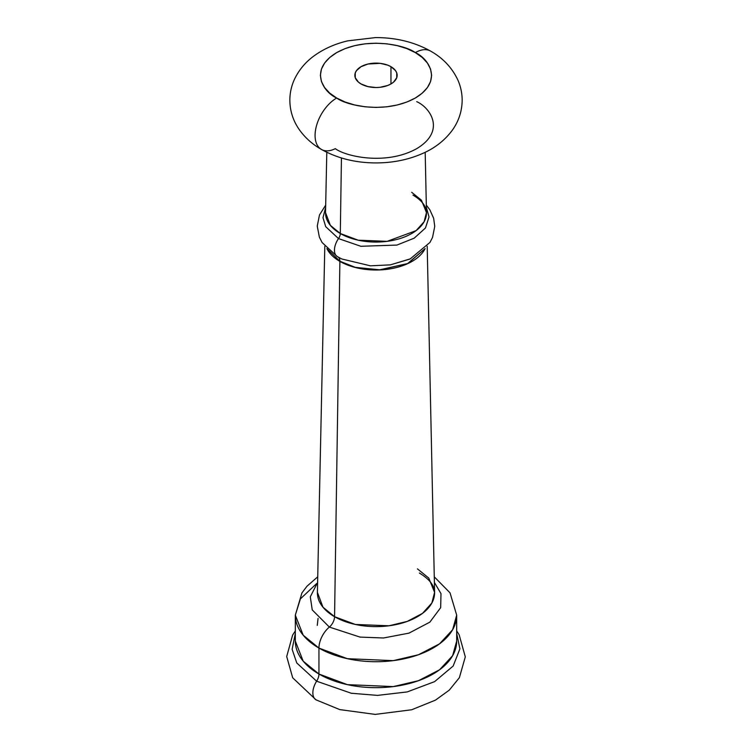 <?xml version="1.0" encoding="UTF-8"?>
<svg xmlns="http://www.w3.org/2000/svg" width="752" height="752" viewBox="0 0 752 752"><rect width="100%" height="100%" fill="white"/><g stroke="black" fill="none" stroke-linecap="round" stroke-linejoin="round"><path stroke-width="1.13" d="M456.69 641.089L452.61 655.706L439.535 669.806L418.46 680.701L393.258 686.595L347.405 684.649L318.951 674.027A9.4 5.424 -60 0 1 316.63 681.199A9.4 5.424 120 0 0 318.951 674.027A80.68 46.586 0 0 1 295.32 641.089L303.197 661.168L318.951 674.027L318.951 648.074A18.8 10.857 -60 0 1 329.357 627.074L360.029 637.094L383.511 637.987L408.966 633.137L429.862 622.13L440.672 607.654L440.982 593.61L434.383 582.424L440.982 593.61L440.672 607.654L429.862 622.13L408.966 633.137L383.511 637.987L360.029 637.094L329.357 627.074A9.4 5.424 120 0 0 334.565 616.715A58.6 33.831 0 0 1 317.4 592.369L323.003 607.221L334.565 616.715L339.885 261.376A51.07 29.488 180 0 0 425.143 248.555L407.969 263.52L379.939 269.93L355.386 267.505L339.885 261.376A9.4 5.424 120 0 0 339.895 261.245L355.301 267.355L379.704 269.808L407.659 263.538L425.002 248.696L407.659 263.538L379.704 269.808L355.301 267.355L339.895 261.245A9.4 5.424 -60 0 1 339.885 261.376L326.857 248.555A51.07 29.488 180 0 0 339.885 261.376L334.565 616.715A9.4 5.424 -60 0 1 329.357 627.074L312.249 609.928L310.294 596.825L317.617 582.424L310.294 596.825L312.249 609.928L329.357 627.074A18.8 10.857 120 0 0 318.951 648.074L347.405 658.696L393.258 660.641L418.46 654.748L439.535 643.853L452.61 629.753L456.69 615.136A80.68 46.586 180 0 1 406.879 658.169A80.68 46.586 180 0 1 318.951 648.074L318.951 674.027A80.68 46.586 0 0 0 406.879 684.132A80.68 46.586 0 0 0 456.69 641.089L456.69 615.136L450.016 592.82L434.261 576.822M326.998 248.696L339.895 261.245L326.998 248.696M361.045 83.951A21.15 12.211 180 0 1 354.85 75.313A21.15 12.211 180 0 1 367.907 64.033A21.15 12.211 180 0 1 390.955 66.684L390.955 83.951L387.75 85.465L380.127 87.288L376 87.523L367.907 86.593L361.045 83.951L358.413 82.1L355.254 77.7L355.254 72.935L356.457 70.641L361.045 66.684L367.907 64.033L380.127 63.337L387.75 65.161L390.955 66.684L395.543 70.641L396.746 72.935L396.746 77.7L393.587 82.1L390.955 83.951L390.955 66.684A21.15 12.211 180 0 1 397.15 75.313A21.15 12.211 180 0 1 384.093 86.593A21.15 12.211 180 0 1 361.045 83.951M415.33 52.612C428.414 58.336 443.896 80.906 415.33 98.023C385.682 114.52 346.597 105.571 336.67 98.023A30.55 17.634 120 0 0 316.695 125.02A30.55 17.634 120 0 0 321.48 149.469A30.55 17.634 -60 0 1 316.695 125.02A30.55 17.634 -60 0 1 336.67 98.023C323.586 92.289 308.104 69.729 336.67 52.612C366.318 36.115 405.403 45.054 415.33 52.612A30.55 17.634 -60 0 1 430.473 51.023A30.55 17.634 120 0 0 415.33 52.612L406.898 48.617L397.282 45.646L386.848 43.823L376 43.202L365.152 43.823L354.718 45.646L345.102 48.617L336.67 52.612L329.761 57.472L324.62 63.027L321.452 69.052L320.38 75.313L321.452 81.583L324.62 87.599L329.761 93.154L336.67 98.023L345.102 102.018L354.718 104.979L365.152 106.812L376 107.423L386.848 106.812L397.282 104.979L406.898 102.018L415.33 98.023L422.248 93.154L427.38 87.599L430.548 81.583L431.62 75.313L430.548 69.052L427.38 63.027L422.248 57.472L415.33 52.612M425.19 152.289L426.478 212.562L424.119 221.727L416.082 230.638L387.13 241.345L358.225 240.198L340.308 233.524A6.27 3.619 -60 0 1 338.503 238.591A6.27 3.619 120 0 0 340.308 233.524A50.478 29.14 0 0 1 325.522 212.562L330.344 225.346L340.308 233.524L341.436 157.976L340.308 233.524A50.478 29.14 0 0 0 395.608 239.775A50.478 29.14 0 0 0 426.478 212.562L421.449 200.229L411.692 192.305M338.503 238.591L325.719 226.672L322.993 217.685L325.635 207.373L322.993 217.685L325.719 226.672L338.503 238.591A14.1 8.14 120 0 0 337.338 256.62A14.1 8.14 -60 0 1 338.503 238.591L360.847 246.28L396.915 245.077L414.211 238.168L425.472 227.969L429.025 216.98L426.365 207.373L429.025 216.98L425.472 227.969L414.211 238.168L396.915 245.077L360.847 246.28L338.503 238.591M325.682 205.127L319.478 214.978L317.25 226.108L319.374 237.162L322.11 242.539L337.375 256.648L341.906 259.008L337.714 256.827L341.906 259.008L370.379 265.813L390.363 264.864L410.517 258.801M338.221 257.128A9.4 5.424 -60 0 1 339.895 261.245A9.4 5.424 120 0 0 338.221 257.128M427.202 246.252L434.6 592.369L431.855 603.019L422.53 613.359L407.283 621.396L388.916 625.796L355.367 624.461L334.565 616.715A58.6 33.831 0 0 0 398.757 623.972A58.6 33.831 0 0 0 434.6 592.369L428.762 578.062L417.435 568.869M316.63 681.199L296.767 662.973L292.133 649.314L295.32 633.494L292.133 649.314L296.767 662.973L316.63 681.199A15.275 8.817 120 0 0 315.708 699.642A15.275 8.817 -60 0 1 316.63 681.199L351.259 693.241L377.504 695.393L407.217 691.925L434.618 681.632L453.165 666.028L459.904 648.844L456.69 633.494L459.904 648.844L453.165 666.028L434.618 681.632L407.217 691.925L377.504 695.393L351.259 693.241L316.63 681.199M318.951 648.074A80.68 46.586 180 0 1 295.32 615.136L303.197 635.214L318.951 648.074M316.573 583.627L300.396 598.874L295.32 615.136L295.32 641.089M337.939 256.94L341.906 259.008L370.379 265.813L390.363 264.864L410.094 259.008L429.956 242.435L432.541 237.397L434.75 226.352L433.65 218.277L429.815 209.761L426.318 205.127M321.48 149.469A30.55 17.634 -60 0 0 335.298 148.652C345.563 156.472 386.02 165.731 416.711 148.652C446.284 130.942 430.247 107.583 416.711 101.652M318.077 618.37L317.25 625.373M321.395 149.422C337.3 158.277 355.264 162.78 375.304 162.921C393.221 162.987 409.68 159.527 424.701 152.534C435.85 147.298 444.94 140.022 451.961 130.698C458.513 121.758 461.916 111.738 462.17 100.627C462.189 93.398 460.732 86.489 457.808 79.9C451.98 67.624 442.919 58.017 430.605 51.098C414.333 42.046 395.937 37.544 375.436 37.6L347.706 40.862C335.505 43.729 324.667 48.466 315.173 55.084C306.12 61.391 299.249 69.4 294.558 79.101C291.494 85.69 289.924 92.637 289.84 99.931C289.915 110.873 293.092 120.809 299.362 129.739C305.115 137.785 312.465 144.346 321.395 149.422M295.32 630.966L292.613 635.111L286.7 656.552L292.688 677.787L316.019 699.839L339.754 709.597L375.201 714.4L411.664 709.766L435.464 700.131L449.292 690.12L459.378 677.674L465.3 656.863L459.115 634.66L456.69 630.966M317.739 576.822L307.004 586.203L301.928 592.924L295.32 615.136M317.4 592.369L324.808 246.252M426.478 212.562L425.369 207.524C423.611 203.143 419.484 198.998 412.989 195.088M325.522 212.562L326.81 152.289M434.6 592.369L433.481 587.19C431.648 582.358 426.948 577.639 419.381 573.033"/></g></svg>
